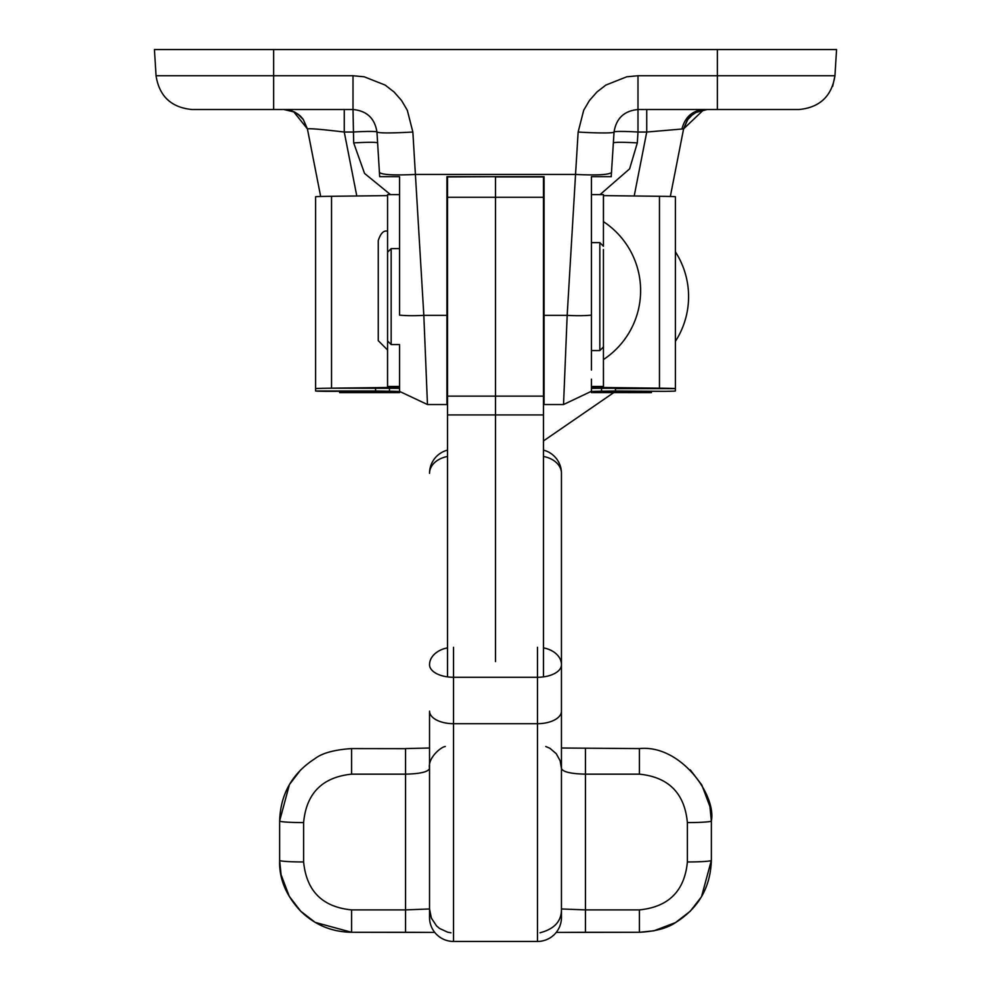 <?xml version="1.0" encoding="UTF-8"?>
<svg xmlns="http://www.w3.org/2000/svg" width="991" height="991" viewBox="0 0 991 991"><rect width="100%" height="100%" fill="white"/><g stroke="black" fill="none" stroke-linecap="round" stroke-linejoin="round"><path stroke-width="1.49" d="M706.868 109.518L695.756 112.392L690.665 116.046L687.543 119.663L683.592 128.88L670.337 196.478L683.592 128.88L646.739 132.038L634.203 195.995M695.942 112.28L707.128 109.518L696.091 112.404L692.09 115.092L687.791 119.577L683.592 128.88L687.234 120.097L691.681 115.204L696.103 112.268L702.247 110.038M543.477 440.933L613.739 392.609M300.657 116.356L303.209 119.304L307.408 128.88L320.663 196.478L307.408 128.88L303.308 119.564L297.696 113.94L293.732 111.636M356.797 195.995L344.261 132.038L353.007 132.038A23.982 1.462 176.5 0 1 376.469 131.778A23.982 1.462 176.5 0 1 376.679 131.84A23.982 1.462 176.5 0 1 376.828 131.902A23.982 1.462 176.5 0 1 376.914 131.964A23.982 1.462 176.5 0 1 376.939 132.001A23.982 1.462 176.5 0 1 376.952 132.038L379.677 176.671L376.952 132.038C379.28 133.215 391.259 133.215 412.863 132.038L407.301 110.236L401.553 100.5L394.096 92.014L385.177 85.09L364.254 76.802L353.007 75.737L353.007 109.518A23.982 23.982 0 0 1 353.502 109.518M377.608 142.89C376.035 142.109 368.057 142.109 353.676 142.89L364.539 173.425L390.504 194.608M600.05 194.608L629.619 168.842L637.324 142.89L637.993 132.038L646.739 132.038L646.739 109.518M376.914 131.555A23.982 23.982 0 0 1 376.952 132.038C374.796 118.338 366.819 110.831 353.007 109.518L191.957 109.518C171.257 107.499 159.278 96.238 156.045 75.737L154.435 49.55L717.36 49.55L717.36 75.737L834.955 75.737L836.565 49.55L717.36 49.55M637.498 109.518A23.982 23.982 0 0 1 637.993 109.518L799.043 109.518C819.743 107.499 831.722 96.238 834.955 75.737L832.675 86.304M703.635 109.803L683.592 128.88M293.522 111.537L307.408 128.88L303.122 119.205L300.422 116.133L294.86 112.194L285.953 109.605L294.922 112.231L300.174 115.91M292.407 111.079L287.489 109.79M292.295 111.042L287.477 109.79M399.559 345.624L399.559 391.272L399.559 345.624M399.559 176.671L379.677 176.671L399.559 176.671L399.559 315.138A35.973 6.231 -3.5 0 0 423.826 315.349L427.468 404.539L423.826 315.349L412.863 132.038M399.72 391.47L427.468 404.539L446.929 404.539L446.929 176.671L544.071 176.671L544.071 404.539L563.532 404.539L567.174 315.349L544.071 315.349M379.417 172.397C381.795 174.788 393.724 175.469 415.204 174.453M613.392 142.89C614.965 142.109 622.943 142.109 637.324 142.89M628.851 131.592A23.982 1.462 -176.5 0 1 637.993 132.038L637.993 109.518C624.181 110.831 616.204 118.338 614.048 132.038A23.982 1.462 -176.5 0 1 615.894 131.592A23.982 1.462 -176.5 0 1 618.111 131.469A23.982 1.462 -176.5 0 1 621.097 131.431A23.982 1.462 -176.5 0 1 628.851 131.592M307.408 128.88C309.836 128.334 322.125 129.387 344.261 132.038L344.261 109.518M717.36 109.518L717.36 75.737L637.993 75.737L626.746 76.802L605.823 85.09L596.904 92.014L589.447 100.5L583.699 110.236L578.137 132.038A35.973 2.193 3.5 0 0 614.048 132.038A23.982 23.982 0 0 1 614.086 131.543M637.993 75.737L637.993 109.518M415.452 174.441L575.548 174.441L578.137 132.038M575.548 174.441L567.174 315.349A35.973 6.231 -176.5 0 0 591.441 315.138L591.441 176.671L610.914 176.671M614.048 132.038L611.212 176.671M575.796 174.453C597.276 175.469 609.205 174.788 611.583 172.397M591.441 206.648L591.441 176.671L611.323 176.671M563.532 404.539L591.441 391.272L591.441 379.157L591.441 385.833M591.441 370.052L591.441 358.767L591.441 370.052M591.441 357.169L591.441 315.138L591.441 358.754L591.441 350.566L599.84 350.566L603.432 346.974L603.432 387.493L659.461 388.175A60.079 0.669 0 0 1 675.391 388.621L675.391 196.751A60.079 0.669 180 0 0 659.461 196.292L603.469 195.611L603.469 221.662A82.538 82.538 0 0 1 603.432 359.56L603.469 387.493L591.441 387.617M603.432 246.251L603.432 194.608L591.441 194.608L603.432 194.608M603.432 249.534L603.432 346.949M615.423 388.621L675.391 388.621L675.391 390.987A60.079 0.669 0 0 1 665.295 391.358L615.411 390.987L615.423 388.621L615.423 390.987L601.537 391.222A60.079 0.669 180 0 0 591.441 391.594L591.441 388.336L659.461 388.175L659.461 196.292M665.295 391.358L601.537 391.222L601.537 388.46M591.441 392.597L591.441 391.594L651.409 391.594L651.409 392.609L591.441 392.597L651.409 392.609M447.523 197.283L447.523 176.931L495.5 176.671L495.5 303.209L495.5 176.931L543.477 176.931L543.477 197.283L447.523 197.283L447.523 396.09M543.477 197.283L543.477 396.14L495.5 396.14L495.5 303.209L495.5 661.592L495.5 396.14L447.523 396.14L447.523 676.878M543.477 396.14L543.477 676.878M387.568 194.608L399.559 194.608L387.568 194.608L387.568 386.478L399.559 386.478M399.559 387.617L387.531 387.493L387.531 349.972L378.265 340.669L378.265 240.54C380.668 233.207 383.765 230.11 387.568 231.237L387.568 195.611L331.539 196.292A60.079 0.669 180 0 0 315.609 196.751L315.609 388.621A60.079 0.669 0 0 1 331.539 388.175L387.531 387.493L387.568 386.478M331.539 196.292L331.539 388.175L399.559 388.336M375.577 388.621L375.589 390.987L375.577 388.621M399.559 391.594L399.559 392.609L339.591 392.609L339.591 391.594L399.559 391.594A60.079 0.669 180 0 0 389.463 391.222L325.705 391.358A60.079 0.669 0 0 1 315.609 390.987L315.609 388.621M315.609 390.987L375.577 390.987L325.705 391.358M389.463 388.46L389.463 391.222L375.589 390.987M675.391 251.838A82.538 82.538 0 0 1 675.391 341.362M603.432 246.226L599.84 242.634L599.84 350.566M399.559 248.63L391.16 248.63L391.16 344.571L399.559 344.571M585.446 932.283L639.418 932.283L556.224 932.42L585.446 932.283L585.446 909.887L561.463 908.97L561.463 917.468L561.463 711.166A23.982 12.524 180 0 1 554.44 720.023A23.982 12.524 180 0 1 537.469 723.69L453.531 723.69L453.531 941.45A23.982 23.982 0 0 1 429.537 917.468L429.537 917.418M447.523 647.866A23.982 17.429 0 0 0 436.56 652.425A23.982 17.429 0 0 0 429.537 664.75A23.982 12.524 0 0 0 436.56 673.607A23.982 12.524 0 0 0 453.531 677.274L453.531 723.69A23.982 12.524 180 0 1 436.56 720.023A23.982 12.524 180 0 1 429.537 711.166L429.537 917.468M639.418 909.887L639.418 932.283L653.837 930.822L675.441 922.621L690.281 911.212L701.504 896.719L711.365 860.361A23.982 1.598 180 0 1 687.382 861.959C684.595 890.996 668.603 906.976 639.418 909.887L585.446 909.887L585.446 774.157L639.418 774.157C668.628 777.13 684.62 793.258 687.382 822.58L687.382 861.959M561.463 917.468A23.982 23.982 0 0 1 537.469 941.45L537.469 677.274A23.982 12.524 0 0 0 554.44 673.607A23.982 12.524 0 0 0 561.463 664.75L561.463 473.351A23.982 17.429 180 0 0 554.44 461.013A23.982 17.429 180 0 0 543.477 456.467M300.719 769.858L289.422 784.562L279.635 820.982L279.635 860.361L281.085 874.743L289.261 896.31L300.719 911.212L315.163 922.386L351.582 932.283L434.776 932.42L405.554 932.283L405.554 909.887L351.582 909.887C322.484 907.062 306.492 891.082 303.618 861.959L303.618 822.58C306.293 793.345 322.286 777.217 351.582 774.157L405.554 774.157C420.184 773.81 428.174 771.915 429.537 768.483C427.505 758.041 440.995 746.88 445.244 746.52M447.523 456.467A23.982 17.429 180 0 0 436.56 461.013A23.982 17.429 180 0 0 429.537 473.351A23.982 23.982 0 0 1 447.523 450.125M543.477 450.125A23.982 23.982 0 0 1 561.463 473.351M543.477 647.866A23.982 17.429 0 0 1 554.44 652.425A23.982 17.429 0 0 1 561.463 664.75L561.463 711.166M639.418 932.283C655.361 931.466 667.525 928.158 675.912 922.348C698.667 907.929 710.497 887.279 711.365 860.361L711.365 820.982A23.982 1.598 180 0 1 687.382 822.58M639.418 748.663L639.418 748.577C680.52 744.377 716.456 794.955 711.365 820.982L709.928 806.587L701.814 784.971L690.281 769.858M545.768 746.52L549.906 748.279L556.224 753.668L560.126 760.716L561.463 768.483C562.801 771.915 570.804 773.798 585.446 774.157L585.446 748.663M561.463 561.563L561.463 727.022M351.582 748.663L351.582 748.577C334.215 749.766 321.976 753.148 314.865 758.722C292.209 773.302 280.465 794.051 279.635 820.982A23.982 1.598 0 0 0 303.618 822.58M351.582 909.887L351.582 932.283C331.638 931.974 314.556 924.826 300.36 910.84C285.891 895.294 278.979 878.46 279.635 860.361A23.982 1.598 0 0 0 303.618 861.959M450.967 932.766L447.697 932.197L439.583 928.468L436.573 925.928L431.395 918.149L429.537 908.97L405.554 909.887L405.554 748.577L429.537 748.007M495.5 399.819L495.5 401.863M704.452 109.518C692.659 110.36 685.19 116.74 682.031 128.669M353.007 109.518L353.676 142.89M156.045 75.737L273.64 75.737L273.64 49.55M446.929 315.349L423.826 315.349M273.64 109.518L273.64 75.737L353.007 75.737M591.441 386.478L603.432 386.478M543.477 414.932L447.523 414.932M453.531 647.309L453.531 677.274L537.469 677.274L537.469 647.309M561.463 748.007L639.418 748.589L639.418 774.157M405.554 748.663L351.582 748.589L351.582 774.157M696.277 112.107L707.128 109.518L696.153 112.169M687.94 119.106L691.879 114.981L687.68 119.465M687.791 119.304L692.127 114.783M308.535 134.59L320.663 196.478M294.723 112.107L283.872 109.518L294.661 112.082M299.071 114.944L303.06 119.093M298.737 114.671L302.998 119.019M399.559 392.609L339.591 392.609M599.84 242.634L591.441 242.634M391.16 248.63L387.568 252.222M391.16 344.571L387.568 340.978M540.033 932.766C554.514 928.988 561.662 921.06 561.463 908.97M453.531 941.45L537.469 941.45M351.582 932.283L405.554 932.283"/></g></svg>
